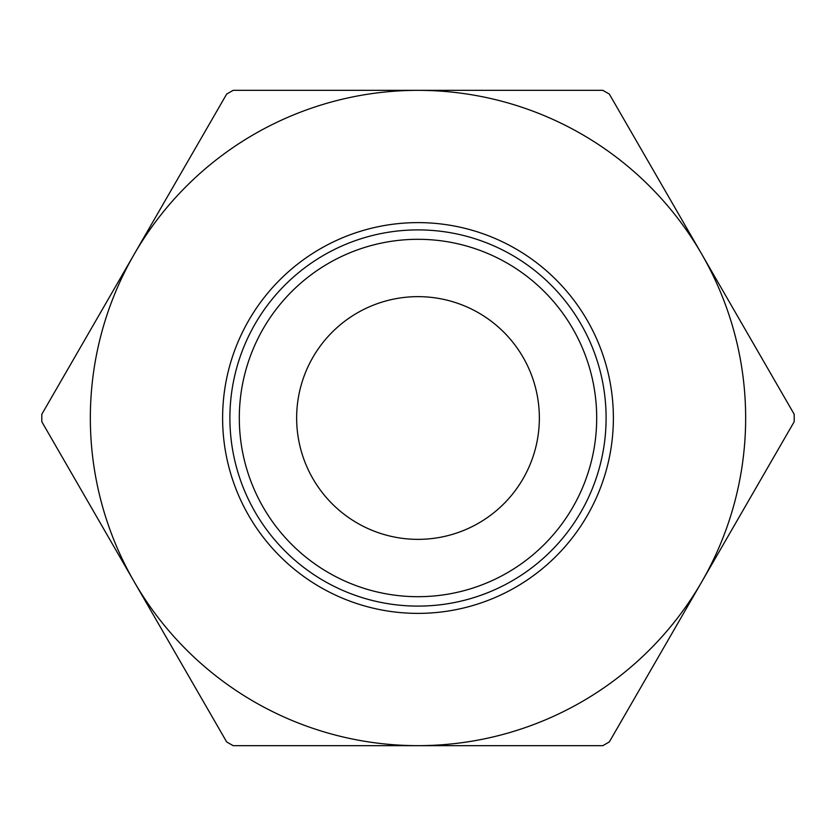 <?xml version="1.0" encoding="UTF-8"?>
<svg xmlns="http://www.w3.org/2000/svg" width="836" height="836" viewBox="0 0 836 836"><rect width="100%" height="100%" fill="white"/><g stroke="black" fill="none" stroke-linecap="round" stroke-linejoin="round"><path stroke-width="1.25" d="M222.616 418A195.384 195.384 0 0 0 418 613.384A195.384 195.384 0 0 0 613.384 418A195.384 195.384 0 0 0 418 222.616A195.384 195.384 0 0 0 222.616 418M794.2 418A376.2 376.2 0 0 0 794.179 414.248L701.759 254.175A327.66 327.66 0 0 0 90.34 418A327.66 327.66 0 0 0 701.759 581.825A327.66 327.66 0 0 0 701.759 254.175L609.339 94.092A376.2 376.2 0 0 0 602.84 90.34L233.16 90.34A376.2 376.2 0 0 0 226.66 94.092L41.821 414.248A376.2 376.2 0 0 0 41.821 421.752L226.66 741.908A376.2 376.2 0 0 0 233.16 745.66L602.84 745.66A376.2 376.2 0 0 0 609.339 741.908L794.179 421.752A376.2 376.2 0 0 0 794.2 418M418 606.1A188.1 188.1 0 0 0 606.1 418A188.1 188.1 0 0 0 418 229.9A188.1 188.1 0 0 0 229.9 418A188.1 188.1 0 0 0 418 606.1A188.1 188.1 0 0 1 229.9 418A188.1 188.1 0 0 1 418 229.9M296.644 418A121.356 121.356 0 0 1 418 296.644A121.356 121.356 0 0 1 539.356 418A121.356 121.356 0 0 1 418 539.356A121.356 121.356 0 0 1 296.644 418M418 596.695A178.695 178.695 0 0 0 596.695 418A178.695 178.695 0 0 0 418 239.305A178.695 178.695 0 0 0 239.305 418A178.695 178.695 0 0 0 418 596.695"/></g></svg>
